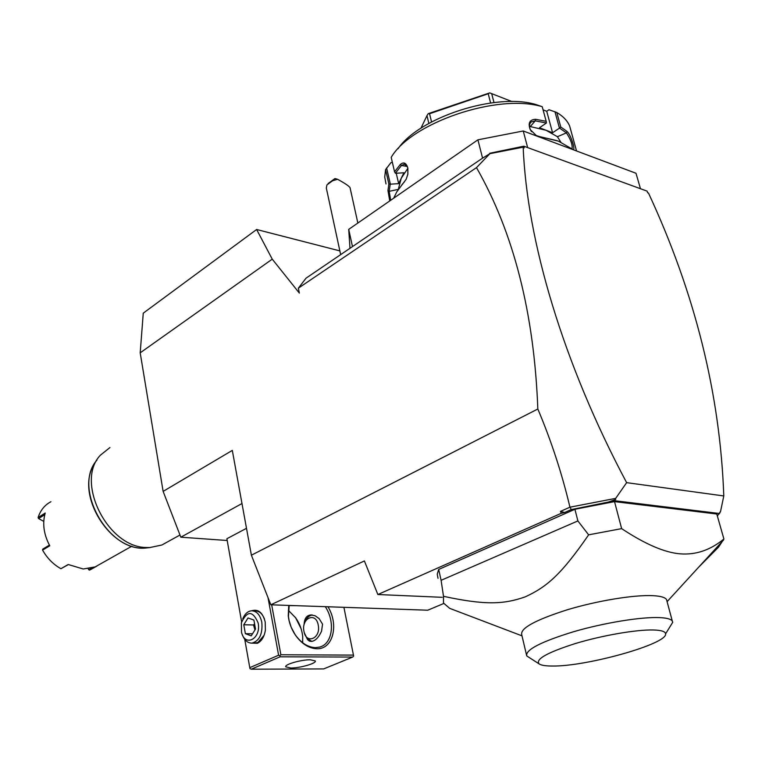 <?xml version="1.0" encoding="UTF-8"?>
<svg xmlns="http://www.w3.org/2000/svg" width="762" height="762" viewBox="0 0 762 762"><rect width="100%" height="100%" fill="white"/><g stroke="black" fill="none" stroke-linecap="round" stroke-linejoin="round"><path stroke-width="1.14" d="M227.2 540.496L180.823 537.2L163.125 491.385L140.198 352.825L143.266 313.153L256.623 229.495L339.852 250.898M140.198 352.825L272.253 259.156L299.371 293.113L298.361 288.169L306.038 278.178L482.565 158.134L477.917 139.817L523.246 130.978L636.003 173.269L640.461 188.709M163.125 491.385L232.305 450.399L251.393 555.193L537.829 409.003C534.21 313.42 513.769 232.953 476.498 167.621L298.361 288.169M476.498 167.621L489.918 153.657L482.565 158.134M352.482 246.593L348.72 229.372L477.917 139.817M349.977 248.298L348.72 229.372M527.647 147.599L523.246 130.978M554.955 111.728L559.451 128.159L552.564 132.75L546.735 111.281L548.992 109.738L556.803 112.5L560.765 126.978L567.128 131.502C571.252 135.379 575.977 151.495 572.814 149.419L558.489 141.151L539.458 136.589L557.27 140.713M556.803 112.5C563.108 116.205 567.395 120.72 569.652 126.035L571.214 131.664M560.765 126.978L559.451 128.159M559.613 128.13L566.423 132.883C570.805 139.56 572.681 144.904 572.033 148.904M552.564 132.75L546.049 130.264L557.403 136.712L560.784 142.065M567.128 131.502L566.423 132.883L557.403 136.712M540.344 136.931L536.41 135.655L530.219 129.578C527.837 123.034 529.638 119.615 535.61 119.31L546.183 121.31L542.22 106.699L535.924 104.537C495.881 92.335 419.081 117.51 398.031 148.761M386.01 183.956L384.724 177.07L385.572 169.631L390.982 162.592L392.401 162.516M389.753 200.93L387.963 190.624L388.849 183.89L385.572 169.631M542.22 106.699C497.462 93.154 411.099 122.901 391.201 157.363L394.545 171.774L400.336 164.459C403.727 161.649 406.241 162.868 407.861 168.116L407.851 174.203L406.203 179.213L396.764 191.881L393.697 198.196M535.61 119.31L535.238 120.863L546.383 123.015L546.183 121.31M529.476 126.387L546.049 130.264L539.477 127.759L546.383 123.015M394.545 171.774L395.459 173.279L403.879 172.793L401.25 178.241L407.899 168.269M400.336 164.459L401.469 165.478L404.412 164.135L407.651 167.259M395.392 173.222L401.469 165.478L407.289 166.449M404.403 181.861L401.879 184.737M387.963 190.624L389.192 191.338L390.211 184.194L388.849 183.89M390.687 200.282L389.192 191.338L398.374 189.367M396.24 173.231L398.659 183.632L390.211 184.194M390.344 184.128L386.61 167.935M546.735 111.281L543.068 109.833M398.374 189.138L401.25 178.241L398.659 183.632M490.604 102.975L488.213 93.745L489.737 92.878L511.988 101.575M431.559 121.949L429.558 113.729L488.213 93.745M493.995 102.546L491.671 93.593M489.737 92.878L428.358 113.605L429.558 113.729M428.863 123.425L426.968 115.624L428.073 113.89M420.957 128.216L426.968 115.624M539.458 136.589L536.029 135.445M531.543 131.626L530.533 130.035C528.952 126.625 529.161 123.93 531.162 121.939L535.238 120.863L530.381 126.444M489.737 153.257L523.808 146.199L647.138 191.148L647.595 192.691L648.462 193.015L647.595 192.691M717.337 515.941L718.233 514.674M719.719 512.569L720.576 511.359L723.795 495.948C720.138 394.192 695.02 293.208 648.462 193.015M251.393 555.193L270.824 604.799L427.749 610.21L443.741 603.504M270.824 604.799L364.388 560.937L377.866 594.522L561.261 513.302L560.461 511.397L569.938 507.187C562.013 473.669 551.317 440.95 537.829 409.003M569.938 507.187L615.696 498.367L626.631 482.651C563.194 363.569 526.961 240.84 523.199 147.495L522.075 147.066L523.199 147.495M489.918 153.657L522.627 147.276M717.232 515.588L719.499 513.502L614.829 500.739L571.186 509.607L564.632 512.502L560.461 511.397M571.186 509.607L570.214 507.302M564.632 512.502L561.261 513.302M442.217 597.313L377.866 594.522M438.693 569.443L441.103 580.32L577.882 520.932L588.635 534.838L621.64 528.628L614.524 501.615L574.919 509.273L438.693 569.443L437.236 574.138L438.007 578.291M614.524 501.615L716.785 514.007L723.9 539.001C710.441 550.088 695.897 555.031 680.276 553.85C664.75 552.621 645.204 544.22 621.64 528.628M626.631 482.651L723.795 495.948M615.696 498.367L614.829 500.739M720.576 511.359L719.499 513.502M607.057 502.558L615.725 499.405M523.808 146.199L524.246 147.876M518.665 147.609L522.075 147.066M698.678 567.176L718.585 547.097L723.9 539.001M441.103 580.32L443.503 596.322L443.484 603.037L449.685 608.352L454.457 610.172M577.882 520.932L574.919 509.273M665.588 633.841C665.397 631.517 661.378 630.231 653.52 629.983C636.527 629.498 602.323 635.403 575.481 643.499C547.145 652.539 535.048 659.359 539.201 663.95C541.325 665.34 545.697 666.036 552.326 666.026C586.178 666.683 667.76 643.928 665.588 633.841L672.722 622.316L672.294 621.011C670.96 619.106 666.864 617.982 660.016 617.62C641.785 616.668 604.333 622.745 573.5 631.746C540.829 641.804 525.247 649.872 526.742 655.93L521.732 634.736C520.103 628.317 535.267 620.011 567.195 609.81C597.389 600.694 634.46 594.636 653.186 595.674C660.625 596.094 665.074 597.379 666.521 599.532L666.979 601.218M588.635 534.838C560.775 575.329 546.335 587.102 525.313 596.827C503.796 604.428 485.175 605.285 443.503 596.322M526.742 655.93L539.201 663.95M241.983 503.53L180.823 537.2M246.497 528.314L226.885 538.734L241.621 621.763M301.104 628.726L295.475 617.496M268.005 597.598L278.606 655.215L249.774 667.655L250.012 668.645L251.27 669.207L323.688 668.912L352.701 657.054L280.121 656.806L279.892 655.787L280.883 654.768L271.672 604.828M249.774 667.655L244.745 639.337M251.66 610.791C258.242 608.781 262.757 612.534 265.224 622.059L265.386 630.193C264.281 636.784 261.633 641.147 257.442 643.29L250.869 643.099M278.606 655.215L279.892 655.787M343.9 607.314L353.454 655.101L280.883 654.768M327.955 606.762C339.185 624.802 332.975 649.548 316.782 648.738C308.753 648.357 301.59 643.776 295.323 634.975C291.379 629.031 289.017 622.63 288.246 615.763L288.75 605.419M353.454 655.101L353.635 656.072L352.701 657.054M280.121 656.806L251.27 669.207M290.808 667.998L285.769 666.845C284.131 664.531 301.209 659.606 310.401 659.787L315.287 660.93C316.859 663.283 300.018 668.122 290.808 667.998M325.298 606.676C335.461 621.906 332.575 644.014 319.592 647.1L315.439 647.643C307.829 647.281 301.057 642.938 295.123 634.613L291.151 627.174L289.074 620.487L288.427 616.439L289.198 605.428M296.408 605.676L289.16 605.561M302.666 642.747L302.724 636.908C302.095 630.031 299.752 623.678 295.694 617.858L288.35 610.314M304.362 632.898L307.619 639.67L309.401 641.118L311.468 641.433C315.306 640.928 318.668 637.527 321.545 631.222L322.555 624.173L319.097 618.582L315.087 615.753L310.867 614.944C306.553 615.344 304.305 618.62 304.095 624.783M318.221 625.031C315.906 611.41 301.047 618.134 303.962 631.307C306.124 644.862 321.154 638.432 318.221 625.031M312.41 615.01C308.715 615.582 306.086 618.353 304.524 623.326M306.476 637.775L311.715 641.404M264.119 635.241L257.908 642.518L254.165 643.118M242.726 618.868C244.783 613.934 247.698 611.248 251.47 610.8C256.642 610.933 260.09 614.753 261.804 622.249C262.785 633.841 259.547 640.785 252.07 643.099C247.707 643.204 244.459 640.375 242.326 634.632M252.822 610.838L254.975 610.905C259.194 610.867 262.366 613.62 264.5 619.173M258.147 622.964C252.755 610.505 247.155 610.448 241.364 622.802L241.525 632.317C245.04 647.586 261.423 638.632 258.147 622.964M251.222 635.86L245.374 633.679L243.783 624.754L248.021 617.963L253.889 620.068L255.508 629.05L251.222 635.86M245.374 633.679L252.517 633.803M243.783 624.754L253.527 624.973L254.565 623.802M254.946 629.945L253.527 624.973M328.108 183.537L334.994 178.546L337.585 179.289L332.661 180.727L326.917 184.928L326.317 188.024L340.662 254.632M337.585 179.289C344.7 183.166 348.853 185.947 350.034 187.623L350.091 187.871M272.253 259.156L256.623 229.495M167.545 541.877L161.858 545.021L149.676 547.573L146.342 547.507C107.518 547.43 74.809 481.47 100.432 455.162L109.919 447.561M50.921 501.729C44.748 504.968 40.472 510.245 38.1 517.541L45.215 513.036C42.253 523.561 43.767 534.476 49.768 545.783L42.577 550.126C47.206 558.251 53.321 564.452 60.922 568.709L68.199 564.509L83.249 568.995L95.183 566.899L96.793 565.985M96.993 566.014L90.364 569.747M44.767 514.655L38.567 518.57L38.1 517.541M42.577 550.126L42.767 549.126L49.406 545.116M68.351 564.594L60.922 568.709M89.659 570.147L88.735 569.738L91.507 568.176M88.735 569.738L88.23 568.804M43.767 521.37L38.567 518.57M96.955 460.115C72.428 487.194 107.575 551.488 145.009 548.088L150.257 547.554M569.652 126.035L576.539 150.962M530.323 122.901L531.162 121.939M521.999 635.851L449.685 608.352M666.521 599.532L672.294 621.011M667.093 601.656L723.576 539.982M288.427 616.439L288.246 615.763M312.23 614.982L310.867 614.944M255.584 643.138L252.07 643.099M350.034 187.623L357.854 223.037M93.745 465.039C75.381 494.967 110.052 551.05 145.009 548.088L149.676 547.573M95.183 566.899L131.893 546.173M161.858 545.021L179.975 535.01"/></g></svg>
